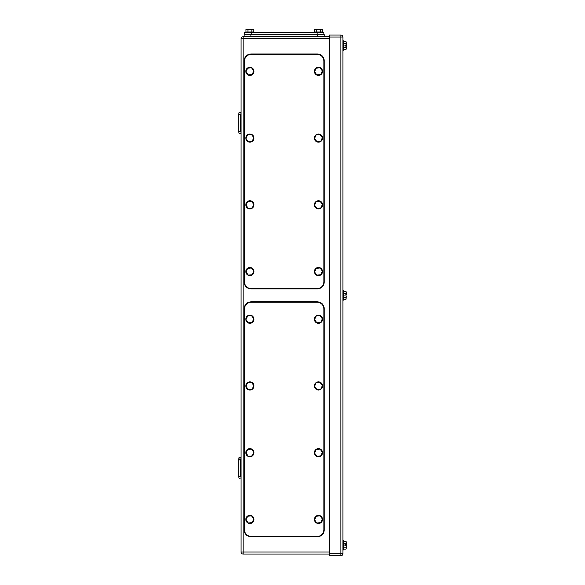 <?xml version="1.0" encoding="UTF-8"?>
<svg xmlns="http://www.w3.org/2000/svg" width="585" height="585" viewBox="0 0 585 585"><rect width="100%" height="100%" fill="white"/><g stroke="black" fill="none" stroke-linecap="round" stroke-linejoin="round"><path stroke-width="0.88" d="M238.695 467.832L239.082 457.309L241.071 457.726L240.735 459.342L238.695 459.342L238.695 476.526L239.082 478.354L241.071 477.938L240.735 476.314L238.695 476.314L239.082 478.354M240.735 476.314L240.735 459.342L238.695 459.342L239.082 457.309M238.695 476.314L238.695 459.342L240.735 459.342M239.082 133.46L238.695 131.64L239.082 133.46L241.071 133.044L240.735 131.428L238.695 131.64L238.695 114.243L239.082 112.415L241.071 112.832L240.735 114.455L238.695 114.455L239.082 112.415M238.695 131.428L238.695 114.455L240.735 114.455L240.735 131.428M238.695 123.962L238.695 121.921M243.111 36.716L243.111 38.756L241.071 38.756A2.04 2.04 0 0 1 243.111 36.716L250.914 36.716L250.914 34.683L244.128 34.683L244.128 36.716L329.333 36.716M241.071 38.756L241.071 552.013A2.04 2.04 0 0 0 243.111 554.053L329.333 554.053M345.998 549.147L346.305 548.167L345.998 549.147L343.585 549.147M345.998 541.308L346.305 542.288L345.998 541.308L343.585 541.308M345.998 547.187L346.283 545.739L346.305 548.167L345.998 547.187L343.585 547.187M346.305 545.739L346.305 542.288L345.998 543.268L343.585 543.268M346.305 544.715L345.998 543.268M346.283 545.739L344.945 545.739L344.945 544.715L346.283 544.715M342.912 549.98L343.585 549.98L343.585 540.474L342.912 540.474M345.998 49.462L346.305 48.482L345.998 49.462L343.585 49.462M345.998 41.623L346.305 42.603L345.998 41.623L343.585 41.623M345.998 47.502L346.283 46.054L346.305 48.482L345.998 47.502L343.585 47.502M346.305 46.054L346.305 42.603L345.998 43.582L343.585 43.582M346.305 45.038L345.998 43.582M346.283 46.054L344.945 46.054L344.945 45.038L346.283 45.038M342.912 50.295L343.585 50.295L343.585 40.789L342.912 40.789M345.998 293.429L346.305 291.988L346.305 294.877L344.945 294.877L344.945 295.893L344.945 294.877L346.283 294.877L345.998 293.429L343.585 293.429M345.998 297.348L345.998 299.308L346.305 295.893L344.945 295.893L346.283 295.893L345.998 297.348L343.585 297.348M345.998 299.308L343.585 299.308M345.998 291.469L343.585 291.469M342.912 300.134L343.585 300.134L343.585 290.635L342.912 290.635M346.144 45.038L345.998 45.528L344.945 45.528M345.998 45.528L346.152 46.054M346.144 544.715L345.998 545.213L344.945 545.213M345.998 545.213L346.152 545.739M340.872 555.75L329.333 555.75L329.333 35.02L340.872 35.02A2.04 2.04 0 0 1 342.912 37.06L342.912 553.71L340.872 553.71L340.872 555.75A2.04 2.04 0 0 0 342.912 553.71M244.464 34.683L244.464 32.643L323.9 32.643L323.9 34.683M245.978 31.963L245.978 29.25L251.857 29.25L251.857 31.963M253.817 31.963L253.817 29.25L251.857 29.25M247.938 29.25L247.938 31.963M253.97 32.643L253.97 31.963L245.824 31.963L245.824 32.643M314.547 31.963L314.547 29.25L320.426 29.25L320.426 31.963M322.386 31.963L322.386 29.25L320.426 29.25M316.507 29.25L316.507 31.963M322.54 32.643L322.54 31.963L314.394 31.963L314.394 32.643M317.45 34.683L317.45 36.716L324.236 36.716L324.236 34.683L250.914 34.683M244.128 36.716L244.128 34.683M323.9 309.034A6.786 6.786 0 0 0 317.114 302.24L251.257 302.24A6.786 6.786 0 0 0 244.464 309.034L244.464 529.681A6.786 6.786 0 0 0 251.257 536.467L317.114 536.467A6.786 6.786 0 0 0 323.9 529.681L323.9 309.034M253.802 385.573L251.513 382.385L247.616 382.766L246 386.334L248.281 389.522L252.179 389.142L253.802 385.573M249.502 381.895A4.073 4.073 0 0 1 253.948 385.552A4.073 4.073 0 0 1 250.3 390.005A4.073 4.073 0 0 1 245.846 386.349A4.073 4.073 0 0 1 249.502 381.895M253.802 452.307L251.513 449.119L247.616 449.507L246 453.075L248.281 456.263L252.179 455.876L253.802 452.307M249.502 448.636A4.073 4.073 0 0 1 253.948 452.293A4.073 4.073 0 0 1 250.3 456.746A4.073 4.073 0 0 1 245.846 453.09A4.073 4.073 0 0 1 249.502 448.636M322.372 452.307L320.09 449.119L316.185 449.507L314.569 453.075L316.851 456.263L320.748 455.876L322.372 452.307M318.072 448.636A4.073 4.073 0 0 1 322.525 452.293A4.073 4.073 0 0 1 318.869 456.746A4.073 4.073 0 0 1 314.416 453.09A4.073 4.073 0 0 1 318.072 448.636M322.372 385.573L320.09 382.385L316.185 382.766L314.569 386.334L316.851 389.522L320.748 389.142L322.372 385.573M318.072 381.895A4.073 4.073 0 0 1 322.525 385.552A4.073 4.073 0 0 1 318.869 390.005A4.073 4.073 0 0 1 314.416 386.349A4.073 4.073 0 0 1 318.072 381.895M322.372 318.832L320.09 315.644L316.185 316.032L314.569 319.6L316.851 322.788L320.748 322.401L322.372 318.832M318.072 315.161A4.073 4.073 0 0 1 322.525 318.818A4.073 4.073 0 0 1 318.869 323.271A4.073 4.073 0 0 1 314.416 319.615A4.073 4.073 0 0 1 318.072 315.161M253.802 318.832L251.513 315.644L247.616 316.032L246 319.6L248.281 322.788L252.179 322.401L253.802 318.832M249.502 315.161A4.073 4.073 0 0 1 253.948 318.818A4.073 4.073 0 0 1 250.3 323.271A4.073 4.073 0 0 1 245.846 319.615A4.073 4.073 0 0 1 249.502 315.161M253.802 519.049L251.513 515.86L247.616 516.241L246 519.809L248.281 522.997L252.179 522.617L253.802 519.049M249.502 515.37A4.073 4.073 0 0 1 253.948 519.027A4.073 4.073 0 0 1 250.3 523.48A4.073 4.073 0 0 1 245.846 519.824A4.073 4.073 0 0 1 249.502 515.37M322.372 519.049L320.09 515.86L316.185 516.241L314.569 519.809L316.851 522.997L320.748 522.617L322.372 519.049M318.072 515.37A4.073 4.073 0 0 1 322.525 519.027A4.073 4.073 0 0 1 318.869 523.48A4.073 4.073 0 0 1 314.416 519.824A4.073 4.073 0 0 1 318.072 515.37M250.914 536.737L317.45 536.737C321.575 536.335 323.834 534.076 324.236 529.952L324.236 308.624C323.834 304.5 321.575 302.24 317.45 301.838L250.914 301.838C246.79 302.24 244.53 304.5 244.128 308.624L244.128 529.952C244.53 534.076 246.79 536.335 250.914 536.737M323.9 61.162A6.786 6.786 0 0 0 317.114 54.368L251.257 54.368A6.786 6.786 0 0 0 244.464 61.162L244.464 281.809A6.786 6.786 0 0 0 251.257 288.595L317.114 288.595A6.786 6.786 0 0 0 323.9 281.809L323.9 61.162M253.802 137.694L251.513 134.513L247.616 134.894L246 138.462L248.281 141.65L252.179 141.27L253.802 137.694M249.502 134.023A4.073 4.073 0 0 1 253.948 137.68A4.073 4.073 0 0 1 250.3 142.133A4.073 4.073 0 0 1 245.846 138.477A4.073 4.073 0 0 1 249.502 134.023M253.802 204.436L251.513 201.247L247.616 201.628L246 205.203L248.281 208.384L252.179 208.004L253.802 204.436M249.502 200.765A4.073 4.073 0 0 1 253.948 204.421A4.073 4.073 0 0 1 250.3 208.874A4.073 4.073 0 0 1 245.846 205.218A4.073 4.073 0 0 1 249.502 200.765M322.372 204.436L320.09 201.247L316.185 201.628L314.569 205.203L316.851 208.384L320.748 208.004L322.372 204.436M318.072 200.765A4.073 4.073 0 0 1 322.525 204.421A4.073 4.073 0 0 1 318.869 208.874A4.073 4.073 0 0 1 314.416 205.218A4.073 4.073 0 0 1 318.072 200.765M322.372 137.694L320.09 134.513L316.185 134.894L314.569 138.462L316.851 141.65L320.748 141.27L322.372 137.694M318.072 134.023A4.073 4.073 0 0 1 322.525 137.68A4.073 4.073 0 0 1 318.869 142.133A4.073 4.073 0 0 1 314.416 138.477A4.073 4.073 0 0 1 318.072 134.023M322.372 70.96L320.09 67.772L316.185 68.153L314.569 71.728L316.851 74.909L320.748 74.529L322.372 70.96M318.072 67.29A4.073 4.073 0 0 1 322.525 70.946A4.073 4.073 0 0 1 318.869 75.399A4.073 4.073 0 0 1 314.416 71.743A4.073 4.073 0 0 1 318.072 67.29M253.802 70.96L251.513 67.772L247.616 68.153L246 71.728L248.281 74.909L252.179 74.529L253.802 70.96M249.502 67.29A4.073 4.073 0 0 1 253.948 70.946A4.073 4.073 0 0 1 250.3 75.399A4.073 4.073 0 0 1 245.846 71.743A4.073 4.073 0 0 1 249.502 67.29M253.802 271.169L251.513 267.988L247.616 268.369L246 271.937L248.281 275.125L252.179 274.745L253.802 271.169M249.502 267.499A4.073 4.073 0 0 1 253.948 271.155A4.073 4.073 0 0 1 250.3 275.608A4.073 4.073 0 0 1 245.846 271.952A4.073 4.073 0 0 1 249.502 267.499M322.372 271.169L320.09 267.988L316.185 268.369L314.569 271.937L316.851 275.125L320.748 274.745L322.372 271.169M318.072 267.499A4.073 4.073 0 0 1 322.525 271.155A4.073 4.073 0 0 1 318.869 275.608A4.073 4.073 0 0 1 314.416 271.952A4.073 4.073 0 0 1 318.072 267.499M250.914 288.866L317.45 288.866C321.575 288.464 323.834 286.204 324.236 282.08L324.236 60.752C323.834 56.628 321.575 54.368 317.45 53.959L250.914 53.959C246.79 54.368 244.53 56.628 244.128 60.752L244.128 282.08C244.53 286.204 246.79 288.464 250.914 288.866M329.333 552.013L241.071 552.013A2.04 2.04 0 0 0 243.111 554.053L243.111 38.756L329.333 38.756M342.912 37.06L340.872 37.06L340.872 553.71L329.333 553.71M329.333 37.06L340.872 37.06L340.872 35.02M317.114 34.683L317.114 32.643M251.257 34.683L251.257 32.643"/></g></svg>
